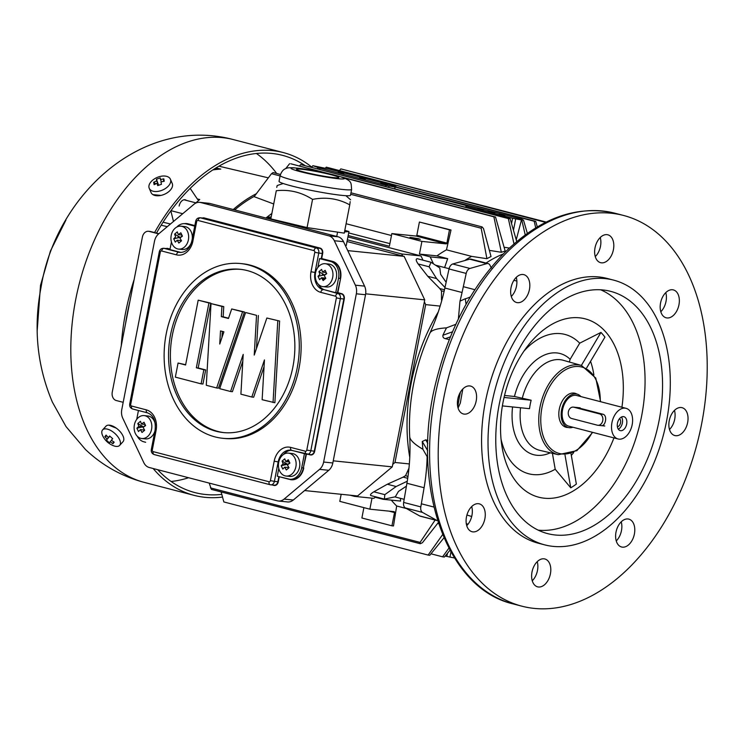 <?xml version="1.0" encoding="UTF-8"?>
<svg xmlns="http://www.w3.org/2000/svg" width="744" height="744" viewBox="0 0 744 744"><rect width="100%" height="100%" fill="white"/><g stroke="black" fill="none" stroke-linecap="round" stroke-linejoin="round"><path stroke-width="1.12" d="M344.5 231.914L348.964 231.524L344.798 230.389M348.964 231.524L346.248 245.511M271.076 216.932L266.668 217.322L266.501 218.187M266.668 217.322L270.872 218.466M284.329 222.14L302.129 226.399M320.729 229.617L339.199 232.37M296.149 225.358L296.047 225.869M337.497 232.519L336.734 236.443M449.283 339.617L445.368 338.65C443.48 338.26 442.661 337.125 442.922 335.246A148.902 94.916 -75.4 0 1 446.502 327.862C442.094 328.16 432.199 328.904 429.958 333.005A148.298 94.535 104.6 0 0 409.73 437.053C410.437 441.406 417.979 446.344 422.899 449.292A148.902 94.916 -75.4 0 1 422.267 441.49L425.698 439.844L427.865 440.457M452.51 331.796L442.922 335.246M458.044 407.898A14.396 9.179 104.6 0 0 458.202 407.74L460.303 403.09L462.805 389M437.649 520.698A5.757 3.674 -75.4 0 1 437.463 520.661A5.757 3.674 -75.4 0 1 436.905 520.437L422.527 512.421A5.757 3.674 -75.4 0 1 420.816 506.887L424.099 487.729A143.983 91.782 104.6 0 0 427.14 456.695M437.463 520.661L420.286 516.197A5.757 3.674 -75.4 0 1 419.728 515.964L405.341 507.947A5.757 3.674 -75.4 0 1 403.639 502.423L406.922 483.256A143.983 91.782 104.6 0 0 409.73 437.053M427.744 457.718L422.899 449.292M468.032 524.213L466.293 523.646M660.812 311.727A14.396 9.179 104.6 0 0 666.019 301.422A14.396 9.179 104.6 0 0 665.778 292.615M678.956 304.789A14.396 9.179 -75.4 0 1 666.131 317.79A14.396 9.179 -75.4 0 1 660.877 301.543A14.396 9.179 -75.4 0 1 673.385 289.918A14.396 9.179 -75.4 0 1 678.956 304.789M511.286 296.456A14.396 9.179 104.6 0 0 516.252 277.345M522.976 274.49A14.396 9.179 -75.4 0 1 523.86 274.648A14.396 9.179 -75.4 0 1 529.124 290.895A14.396 9.179 -75.4 0 1 516.615 302.52A14.396 9.179 -75.4 0 1 511.193 286.952A14.396 9.179 -75.4 0 1 522.976 274.49M462.433 389.391A14.396 9.179 -75.4 0 1 470.617 386.089A14.396 9.179 -75.4 0 1 475.881 402.337A14.396 9.179 -75.4 0 1 463.373 413.962A14.396 9.179 -75.4 0 1 457.411 403.89A14.396 9.179 -75.4 0 1 462.433 389.391M455.83 324.328L446.502 327.862M532.778 582.199A14.396 9.179 -75.4 0 1 534.071 566.026A14.396 9.179 -75.4 0 1 544.841 558.967A14.396 9.179 -75.4 0 1 550.095 575.214A14.396 9.179 -75.4 0 1 537.596 586.839A14.396 9.179 -75.4 0 1 532.778 582.199M532.267 580.766A14.396 9.179 104.6 0 0 537.233 561.664M458.388 318.925L459.987 301.134A143.983 91.782 104.6 0 0 462.052 292.504L466.2 273.429A5.757 3.674 -75.4 0 1 469.948 268.454L486.818 263.627A5.757 3.674 -75.4 0 1 488.166 263.599A5.757 3.674 -75.4 0 1 490.026 265.31L490.389 266.073A14.396 9.179 104.6 0 0 491.142 267.412L491.626 268.026M429.958 333.005A143.983 91.782 104.6 0 0 444.875 288.03L449.023 268.956A5.757 3.674 -75.4 0 1 452.761 263.99L469.641 259.163A5.757 3.674 -75.4 0 1 470.989 259.135L488.166 263.599M422.267 441.49L427.661 450.632M471.696 516.494L466.925 515.025M669.498 429.493A14.396 9.179 104.6 0 0 670.074 428.888A14.396 9.179 104.6 0 0 674.464 410.39M683.011 432.245A14.396 9.179 -75.4 0 1 674.827 435.556A14.396 9.179 -75.4 0 1 669.563 419.309A14.396 9.179 -75.4 0 1 682.071 407.684A14.396 9.179 -75.4 0 1 688.023 417.756A14.396 9.179 -75.4 0 1 683.011 432.245M701.611 423.987A201.866 128.675 104.6 0 0 623.528 215.453A201.866 128.675 104.6 0 0 448.186 378.436A201.866 128.675 104.6 0 0 521.916 606.193A201.866 128.675 104.6 0 0 701.611 423.987M544.738 544.878L538.293 543.204A136.784 87.188 -75.4 0 1 488.334 388.88A136.784 87.188 -75.4 0 1 607.141 278.442L613.586 280.116A136.784 87.188 -75.4 0 1 666.503 421.42A136.784 87.188 -75.4 0 1 544.738 544.878A136.784 87.188 -75.4 0 1 494.779 390.553A136.784 87.188 -75.4 0 1 613.586 280.116M466.488 516.857A14.396 9.179 -75.4 0 1 479.303 503.855A14.396 9.179 -75.4 0 1 484.567 520.103A14.396 9.179 -75.4 0 1 472.059 531.728A14.396 9.179 -75.4 0 1 466.488 516.857M612.665 239.447A14.396 9.179 -75.4 0 1 611.363 255.62A14.396 9.179 -75.4 0 1 600.603 262.678A14.396 9.179 -75.4 0 1 595.34 246.431A14.396 9.179 -75.4 0 1 607.848 234.806A14.396 9.179 -75.4 0 1 612.665 239.447M622.468 547.156A14.396 9.179 -75.4 0 1 621.584 546.998A14.396 9.179 -75.4 0 1 616.32 530.751A14.396 9.179 -75.4 0 1 628.829 519.126A14.396 9.179 -75.4 0 1 634.251 534.694A14.396 9.179 -75.4 0 1 622.468 547.156M659.082 420.658A125.169 79.785 -75.4 0 1 546.552 533.327A125.169 79.785 -75.4 0 1 501.949 392.423A125.169 79.785 -75.4 0 1 609.541 291.081A125.169 79.785 -75.4 0 1 659.082 420.658M538.182 530.137A124.76 79.524 104.6 0 0 641.598 416.156A124.76 79.524 104.6 0 0 600.687 289.797M621.919 407.247A92.144 58.739 104.6 0 0 596.567 323.938A92.144 58.739 104.6 0 0 527.933 345.681A92.144 58.739 104.6 0 0 501.875 445.889A92.144 58.739 104.6 0 0 551.22 498.313A92.144 58.739 104.6 0 0 613.949 437.909M501.056 439.304A71.991 45.886 104.6 0 0 555.201 469.241L552.411 453.31M571.02 453.673L576.358 484.084A89.271 56.907 -75.4 0 1 570.76 487.822L555.201 469.241M571.336 455.421A71.991 45.886 104.6 0 0 573.708 452.492M593.879 374.911A71.991 45.886 104.6 0 0 590.55 361.342M569.318 362.012L570.146 359.278L579.706 343.179L600.966 332.419A89.271 56.907 -75.4 0 1 604.928 337.134L586.709 367.815M579.706 343.179A71.991 45.886 104.6 0 0 524.009 351.047M504.06 397.454L531.16 400.226A46.323 29.527 104.6 0 0 529.514 408.679L502.395 405.908M504.525 395.464L514.448 396.487L531.16 400.226M570.76 487.822L565.021 455.114M581.362 365.444L600.966 332.419M568.128 427.484A17.568 11.197 -75.4 0 1 559.683 407.433A17.568 11.197 -75.4 0 1 576.823 394.041M595.246 256.531L596.269 255.536A14.396 9.179 104.6 0 0 600.241 237.513M503.279 253.974A148.298 94.535 104.6 0 0 486.037 263.041M513.862 280.367L516.866 281M466.73 525.664A14.396 9.179 104.6 0 0 471.705 506.562M616.255 540.934A14.396 9.179 104.6 0 0 621.221 521.832M287.798 464.6L289.667 462.591M284.71 467.167L286.328 469.985L288.998 467.753L287.37 464.926L289.909 463.094L288.319 459.746L285.789 461.587L284.775 458.825L282.106 461.066L283.12 463.828L287.649 464.284L281.204 465.725L282.785 469.064L284.71 467.167L288.904 467.595M287.649 464.284L282.106 461.066M287.417 460.369L289.053 461.317M289.351 461.95L285.789 461.587M281.204 465.725L283.12 463.828M294.912 458.192A11.523 8.835 -84.2 0 0 288.458 453.124A11.523 8.835 -84.2 0 0 278.498 463.689A11.523 8.835 -84.2 0 0 286.115 476.048A11.523 8.835 -84.2 0 0 294.68 470.394A11.523 8.835 -84.2 0 0 294.912 458.192M286.115 476.048L289.788 476.42A11.523 8.835 -84.2 0 0 298.363 470.766A11.523 8.835 -84.2 0 0 298.586 458.564A11.523 8.835 -84.2 0 0 292.132 453.505L288.458 453.124M282.125 464.758A11.523 8.835 -84.2 0 0 282.097 465.521M134.125 279.586A177.1 112.883 104.6 0 0 125.634 312.415A177.1 112.883 104.6 0 0 121.281 345.672M153.152 468.515A177.1 112.883 104.6 0 0 194.147 495.365A177.1 112.883 104.6 0 0 222.521 497.066M311.727 167.084A177.1 112.883 104.6 0 0 283.287 152.567A177.1 112.883 104.6 0 0 154.575 232.584M108.791 425.14L116.362 428.2M160.899 195.421L152.846 194.593M125.55 323.705A174.217 111.051 -75.4 0 1 127.466 312.61A174.217 111.051 -75.4 0 1 129.856 301.553M156.5 233.077A174.217 111.051 -75.4 0 1 282.562 155.357A174.217 111.051 -75.4 0 1 304.714 165.354M221.786 494.379A174.217 111.051 -75.4 0 1 194.863 492.575A174.217 111.051 -75.4 0 1 157.663 469.687M143.49 427.075L145.359 425.066M144.596 430.069L140.402 429.641L142.03 432.469L144.699 430.227L143.071 427.4L145.601 425.568L144.02 422.229L141.49 424.061L145.052 424.424M143.341 426.758L137.798 423.541L138.821 426.303L143.341 426.758L136.896 428.2L138.477 431.539L140.402 429.641M141.49 424.061L140.467 421.299L137.798 423.541M136.896 428.2L138.821 426.303M150.604 420.667A11.523 8.835 -84.2 0 0 144.15 415.598A11.523 8.835 -84.2 0 0 134.19 426.163A11.523 8.835 -84.2 0 0 141.806 438.523A11.523 8.835 -84.2 0 0 150.381 432.869A11.523 8.835 -84.2 0 0 150.604 420.667M155.422 425.084A11.523 8.835 -84.2 0 0 154.278 421.039A11.523 8.835 -84.2 0 0 147.833 415.98L144.15 415.598M137.817 427.233A11.523 8.835 -84.2 0 0 137.798 427.995M141.806 438.523L145.489 438.895A11.523 8.835 -84.2 0 0 154.901 431.064M580.915 396.589A17.279 11.011 104.6 0 0 577.019 394.088A17.279 11.011 104.6 0 0 575.958 393.902A17.279 11.011 104.6 0 0 561.813 408.856A17.279 11.011 104.6 0 0 568.323 427.53A17.279 11.011 104.6 0 0 572.945 427.242M626.048 408.326L576.656 395.483A15.838 10.1 104.6 0 0 575.689 395.306A15.838 10.1 104.6 0 0 562.715 409.023A15.838 10.1 104.6 0 0 568.686 426.135L618.078 438.979A15.838 10.1 104.6 0 0 631.833 426.191A15.838 10.1 104.6 0 0 626.048 408.326A15.838 10.1 104.6 0 0 625.072 408.149A15.838 10.1 104.6 0 0 612.107 421.867A15.838 10.1 104.6 0 0 618.078 438.979M573.782 407.21L599.552 413.906A5.757 4.418 95.8 0 1 602.807 420.332A5.757 4.418 95.8 0 1 597.869 425.28A5.757 4.418 95.8 0 1 597.358 425.187L571.587 418.481A5.757 4.418 95.8 0 1 568.332 412.064A5.757 4.418 95.8 0 1 573.271 407.117A5.757 4.418 95.8 0 1 573.782 407.21L577.232 407.563L603.003 414.259C607.82 415.394 605.495 427.121 600.808 425.54M620.691 430.702A7.198 4.585 -75.4 0 1 620.254 430.618A7.198 4.585 -75.4 0 1 617.622 422.499A7.198 4.585 -75.4 0 1 623.872 416.687A7.198 4.585 -75.4 0 1 626.587 424.461A7.198 4.585 -75.4 0 1 620.691 430.702M618.329 429.195A7.198 4.585 104.6 0 0 622.207 423.689A7.198 4.585 104.6 0 0 621.5 416.993M619.492 418.667A4.315 2.753 -75.4 0 1 620.431 423.224A4.315 2.753 -75.4 0 1 617.39 426.758M157.133 183.247L157.672 185.6L161.467 184.307L160.937 181.964L164.257 181.238L163.801 178.839L160.481 179.564L160.248 177.918L156.454 179.211L156.686 180.857L153.664 182.28L154.12 184.679L157.133 183.247L158.081 185.442M153.664 182.28L155.794 183.824M156.686 180.857L158.574 185.265M158.621 185.247L156.454 179.211M161.448 181.815L160.481 179.564M163.336 181.387L163.801 178.839M170.664 180.076A11.523 6.854 -23.2 0 0 170.404 179.22A11.523 6.854 -23.2 0 0 157.114 177.463A11.523 6.854 -23.2 0 0 149.237 188.306A11.523 6.854 -23.2 0 0 161.829 190.352A11.523 6.854 -23.2 0 0 170.664 180.076M149.237 188.306L151.06 192.557A11.523 6.854 -23.2 0 0 163.652 194.603A11.523 6.854 -23.2 0 0 172.487 184.335A11.523 6.854 -23.2 0 0 172.227 183.47L170.404 179.22M148.493 231.282L149.972 231.43A7.198 5.524 95.8 0 1 150.604 231.542L149.135 231.393A7.198 5.524 -84.2 0 0 148.493 231.282A7.198 5.524 -84.2 0 0 142.402 237.048L112.26 392.079A7.198 5.524 -84.2 0 0 116.259 400.523L123.188 402.318M149.135 231.393L158.686 233.876M158.891 233.7L150.604 231.542M197.281 198.927L199.727 199.532L198.369 199.941L197.569 199.355L190.176 188.372M170.841 210.868L173.492 221.461M199.727 199.532A148.912 94.916 104.6 0 0 195.914 202.87M179.127 206.042A6.91 4.408 -75.4 0 1 186.428 200.406M233.244 209.538A149.739 95.446 -75.4 0 1 256.317 193.738M318.441 431.901A142.541 90.861 -75.4 0 1 317.902 432.552M215.332 168.321A144.903 92.358 -75.4 0 1 217.202 168.702M268.324 177.844L220.903 166.656A147.777 94.2 104.6 0 0 218.857 166.21M215.918 167.958L220.773 169.102L214.514 168.832M312.554 199.392C301.311 192.185 289.221 189.292 276.294 190.715L270.816 218.903L307.077 227.58L344.267 233.132L349.764 204.86C338.26 198.583 325.853 196.76 312.554 199.392L307.077 227.58M350.182 201.633L349.764 204.86M270.816 218.903L276.294 190.715M351.633 189.395L350.498 195.254A36.4 2.734 -169 0 1 314.247 190.994A36.4 2.734 -169 0 1 279.037 181.369L280.172 175.5C281.502 171.501 283.557 169.13 286.366 168.377C287.193 167.819 289.658 167.623 293.75 167.772L309.588 169.855L332.503 174.533L342.054 177.174C352.544 181.285 350.88 182.922 351.633 189.395A36.4 2.734 -169 0 1 315.382 185.135A36.4 2.734 -169 0 1 280.172 175.5M336.074 176.179A21.539 1.618 -169 0 1 338.808 177.537A21.539 1.618 -169 0 1 317.353 175.017A21.539 1.618 -169 0 1 296.512 169.316A21.539 1.618 -169 0 1 312.443 170.822A21.539 1.618 -169 0 1 336.074 176.179M283.176 183.508L277.177 185.544L276.74 187.386M324.617 275.187L326.486 273.169M326.179 272.527L322.608 272.164L321.594 269.412L318.925 271.644L324.468 274.871L318.023 276.303L319.604 279.651L321.529 277.745L325.723 278.172M325.779 278.265L322.236 279.056M321.529 277.745L323.147 280.572L325.816 278.33L324.198 275.512L326.728 273.671L325.147 270.332L322.608 272.164M318.023 276.303L319.939 274.406L318.925 271.644M331.731 268.77A11.523 8.835 -84.2 0 0 325.277 263.711A11.523 8.835 -84.2 0 0 315.317 274.266A11.523 8.835 -84.2 0 0 322.933 286.626A11.523 8.835 -84.2 0 0 331.498 280.972A11.523 8.835 -84.2 0 0 331.731 268.77M322.933 286.626L326.616 286.998A11.523 8.835 -84.2 0 0 335.181 281.344A11.523 8.835 -84.2 0 0 335.404 269.151A11.523 8.835 -84.2 0 0 328.95 264.083L325.277 263.711M319.511 271.988A11.523 8.835 -84.2 0 0 319.297 272.797M318.944 275.336A11.523 8.835 -84.2 0 0 318.916 276.108M347.02 241.521L404.132 256.373L424.731 299.86L392.265 466.869L357.557 495.969L304.603 490.556M333.247 460.834L392.265 466.869M424.731 299.86L365.676 293.824M347.755 250.616L404.132 256.373M276.136 485.097L275.596 484.958M178.532 237.708L179.453 236.927M111.479 440.355L110.149 441.815L112.958 443.731L113.386 441.694M106.838 436.003L104.876 436.635L107.127 439.155L106.383 440.15L109.415 442.801L110.149 441.815M106.383 440.15L109.852 436.198M107.127 439.155L109.824 436.179M109.731 436.086L108.345 437.612L106.094 435.082L104.876 436.635M112.958 443.731L114.185 442.178L111.377 440.262L112.679 438.662L109.647 436.003L108.345 437.612M113.609 445.786A11.523 5.636 -137.8 0 0 119.654 445.386A11.523 5.636 -137.8 0 0 114.613 433.222A11.523 5.636 -137.8 0 0 102.588 429.911A11.523 5.636 -137.8 0 0 102.765 435.938C105.127 440.615 108.754 443.898 113.637 445.796M119.654 445.386L123.03 441.666A11.523 5.636 -137.8 0 0 117.989 429.493A11.523 5.636 -137.8 0 0 105.964 426.191L102.588 429.911M181.034 252.476A14.685 11.262 95.8 0 1 180.68 252.393L169.948 249.603L171.427 241.995M176.774 227.069A14.396 11.039 95.8 0 1 184.94 223.693A14.396 11.039 95.8 0 1 186.214 223.925L194.742 226.139M177.956 237.829A7.198 5.524 95.8 0 1 178.197 236.201M317.846 267.477L319.567 258.596L330.522 261.451A14.396 11.039 95.8 0 1 338.52 278.33L335.721 292.708L324.988 289.918A14.685 11.262 95.8 0 1 318.386 284.338M323.454 280.321A7.198 5.524 95.8 0 1 322.766 278.944M322.264 275.354A7.198 5.524 95.8 0 1 322.505 273.727M283.538 454.445A14.685 11.262 95.8 0 1 291.499 450.306M304.436 453.663L301.701 467.753A14.396 11.039 95.8 0 1 289.5 479.285A14.396 11.039 95.8 0 1 288.226 479.052L277.27 476.207L278.786 468.432M285.436 464.777A7.198 5.524 95.8 0 1 285.51 464.07M198.192 300.167L185.591 364.997L178.076 363.044L175.342 377.134L201.103 383.839L203.847 369.74L196.332 367.787L208.934 302.957L198.192 300.167L210.775 303.143L198.174 367.973L205.688 369.926L202.945 384.025L201.103 383.839M208.934 302.957L210.775 303.143M196.332 367.787L198.174 367.973M203.847 369.74L205.688 369.926M178.076 363.044L185.647 364.718M222.326 331.406L221.963 337.506M223.907 331.815L219.74 344.053L220.503 330.931L223.907 331.815M211.017 303.589L206.283 385.271L216.643 387.968L242.591 311.801L231.691 308.965L228.445 318.488L221.331 316.637L221.917 306.426L211.017 303.589L223.758 306.612L223.172 316.823L228.538 318.218M221.917 306.426L223.758 306.612M221.331 316.637L223.172 316.823M231.691 308.965L244.432 311.987L218.485 388.154L216.643 387.968M242.591 311.801L244.432 311.987M264.455 359.919L262.139 399.705L274.88 402.727L279.623 321.045L266.854 318.023L254.234 355.074L256.541 315.335L245.613 312.499L219.666 388.666L230.575 391.502L243.204 354.414L240.898 394.181L251.816 397.026L264.455 359.919M264.064 366.653L253.658 397.212L251.816 397.026M242.814 361.147L232.407 391.688L230.575 391.502M256.541 315.335L245.613 312.499M258.382 315.521L256.466 348.536M279.623 321.045L266.854 318.023M277.782 320.859L273.048 402.541M240.963 269.384A82.073 62.933 -84.2 0 0 172.338 335.2A82.073 62.933 -84.2 0 0 224.288 432.655M170.506 335.014A82.073 62.933 95.8 0 1 240.042 269.282A82.073 62.933 95.8 0 1 294.317 357.315A82.073 62.933 95.8 0 1 223.367 432.571A82.073 62.933 95.8 0 1 170.506 335.014M166.21 333.898A87.829 67.351 -84.2 0 0 222.782 438.3A87.829 67.351 -84.2 0 0 298.707 357.771A87.829 67.351 -84.2 0 0 240.628 263.553A87.829 67.351 -84.2 0 0 166.21 333.898M240.628 263.553L242.47 263.739A87.829 67.351 95.8 0 1 300.548 357.957A87.829 67.351 95.8 0 1 224.623 438.486L222.782 438.3M145.34 442.196A14.973 11.486 95.8 0 0 145.647 442.28L143.862 441.815A14.685 11.262 95.8 0 1 137.268 436.235M273.839 485.125A4.315 3.311 -84.2 0 0 274.229 485.19A4.315 3.311 -84.2 0 0 277.884 481.731L278.284 481.805A4.604 3.534 95.8 0 1 273.969 485.423L272.341 484.995M306.435 454.184L303.357 467.92L306.044 454.082M310.229 454.603A4.315 3.311 -84.2 0 0 310.611 454.677A4.315 3.311 -84.2 0 0 314.275 451.217L343.858 299.004A4.315 3.311 -84.2 0 0 341.459 293.936L341.701 293.675A4.604 3.534 95.8 0 1 344.258 299.079L314.675 451.292A4.604 3.534 95.8 0 1 310.36 454.909L310.304 454.649M324.988 289.918L337.962 293.582L341.459 293.936L337.376 292.876L340.575 278.572L337.832 292.671L335.721 292.708M338.52 278.33L340.175 278.498A14.396 11.039 -84.2 0 0 332.177 261.618L321.678 258.559L332.419 261.349L330.522 261.451M319.567 258.596L321.222 258.773L322.264 253.416A4.315 3.311 -84.2 0 0 319.864 248.347L203.912 218.197A4.315 3.311 -84.2 0 0 203.521 218.122L200.034 217.769A4.315 3.311 95.8 0 1 200.415 217.834L316.377 247.994L319.864 248.347M194.788 225.888L187.869 224.093A14.396 11.039 -84.2 0 0 186.595 223.86L184.94 223.693M166.098 248.533A4.604 3.534 95.8 0 1 167.763 248.44L167.521 248.71A4.315 3.311 -84.2 0 0 167.14 248.636L163.643 248.282A4.315 3.311 95.8 0 1 164.024 248.347A2.883 1.832 104.6 0 0 161.643 250.979A1.442 1.107 -84.2 0 0 160.295 252.114L130.702 404.327A1.442 1.107 -84.2 0 0 131.502 406.01L146.326 409.87A17.568 13.466 95.8 0 1 156.082 430.469L152.297 449.915A1.442 1.107 -84.2 0 0 153.097 451.608L269.058 481.759A1.442 1.107 -84.2 0 0 270.407 480.624L274.183 461.178A17.568 13.466 95.8 0 1 290.625 447.395L305.449 451.245A1.442 1.107 -84.2 0 0 306.788 450.111L336.381 297.898A1.442 1.107 -84.2 0 0 335.581 296.214L320.766 292.364A17.568 13.466 95.8 0 1 311.001 271.755L314.786 252.309A1.442 1.107 -84.2 0 0 313.987 250.626L198.025 220.466A1.442 1.107 -84.2 0 0 196.676 221.6L192.901 241.047A17.568 13.466 95.8 0 1 176.458 254.839L161.643 250.979M136.719 419.374L138.44 410.502M141.137 427.251A7.198 5.524 95.8 0 1 141.202 426.545M290.002 479.331L279.27 476.727L278.284 481.805M202.489 218.02A4.604 3.534 95.8 0 1 204.144 217.927L320.106 248.087A4.604 3.534 95.8 0 1 322.663 253.49L318.776 253.053L314.991 272.509A14.685 11.262 -84.2 0 0 323.147 289.732A2.883 1.832 104.6 0 0 320.766 292.364M365.527 294.736L356.339 293.806A11.523 8.835 -84.2 0 0 355.372 285.175L334.326 240.74A11.523 8.835 -84.2 0 0 328.894 235.857L338.092 236.797L209.92 203.465A11.523 8.835 -84.2 0 0 208.897 203.289L199.708 202.349A11.523 8.835 -84.2 0 0 194.007 204.256L158.546 233.988A11.523 8.835 -84.2 0 0 154.482 241.307L121.783 409.553A11.523 8.835 -84.2 0 0 122.751 418.175L143.787 462.61A11.523 8.835 -84.2 0 0 149.219 467.492L277.391 500.824A11.523 8.835 -84.2 0 0 278.414 501.01A11.523 8.835 -84.2 0 0 284.106 499.103L319.567 469.362A11.523 8.835 -84.2 0 0 323.631 462.043L332.828 462.982L365.527 294.736A11.523 8.835 -84.2 0 0 364.569 286.115L343.523 241.679A11.523 8.835 -84.2 0 0 338.092 236.797M209.92 203.465L200.722 202.526L328.894 235.857M200.722 202.526A11.523 8.835 -84.2 0 0 199.708 202.349M356.339 293.806L323.631 462.043M184.531 223.665A14.685 11.262 95.8 0 1 188.111 223.832L194.844 225.581M278.414 501.01L287.603 501.949A11.523 8.835 -84.2 0 0 293.303 500.033L328.764 470.301A11.523 8.835 -84.2 0 0 332.828 462.982M180.308 237.662L182.178 235.653M177.221 240.219L178.848 243.046L181.517 240.805L179.89 237.987L182.42 236.146L180.839 232.807L178.309 234.639L177.286 231.886L174.617 234.118L180.16 237.345L173.715 238.778L175.296 242.126L177.221 240.219L181.415 240.647M181.871 235.002L178.309 234.639M173.715 238.778L175.64 236.88L174.617 234.118M187.423 231.245A11.523 8.835 -84.2 0 0 180.969 226.185A11.523 8.835 -84.2 0 0 171.008 236.741A11.523 8.835 -84.2 0 0 178.634 249.101A11.523 8.835 -84.2 0 0 187.2 243.446A11.523 8.835 -84.2 0 0 187.423 231.245M192.278 238.815A11.523 8.835 -84.2 0 0 191.096 231.626A11.523 8.835 -84.2 0 0 184.652 226.557L180.969 226.185M175.212 234.462A11.523 8.835 -84.2 0 0 174.998 235.271M174.635 237.81A11.523 8.835 -84.2 0 0 174.617 238.582M178.634 249.101L182.308 249.473A11.523 8.835 -84.2 0 0 191.58 242.088M499.103 214.365L504.934 215.286L499.103 214.365M487.906 211.529L494.899 212.635L487.906 211.529M477.629 208.785L483.461 209.706L477.629 208.785M380.528 183.61L387.531 184.717L380.528 183.61M338.046 172.487L343.877 173.408L338.046 172.487M359.519 178.067L365.351 178.997L359.519 178.067M265.943 218.038A145.424 92.693 -75.4 0 1 266.64 217.462M266.845 217.304A145.424 92.693 -75.4 0 1 271.634 213.64M444.986 287.482L436.561 278.554L429.111 266.789L431.009 262.269L439.797 267.952L440.653 274.378L446.13 282.246M436.561 278.554L427.754 276.266L439.825 288.57L444.484 289.779M429.111 266.789L418.147 263.943C415.952 260.772 415.636 259.014 417.207 258.68L431.009 262.269M427.754 276.266L418.147 263.943M316.805 440.299A148.093 94.395 -75.4 0 1 316.284 440.885M440.429 289.267A145.424 92.693 104.6 0 0 440.327 288.7M545.631 222.372L340.826 168.897L546.217 222.084M545.585 222.14L546.766 222.224M340.826 168.897L339.627 170.376M535.726 227.869L534.192 221.228L326.235 167.149L535.717 221.368L537.298 226.929M534.192 221.228L535.717 221.368M326.235 167.149L325.323 168.265M394.664 188.744L394.98 187.097L385.894 185.303L319.846 168.125L312.861 165.707L329.155 169.074L395.204 186.251L397.129 187.349M312.861 165.707L311.662 167.158M525.217 234.909L521.795 220.038L512.588 218.243L468.013 206.655L466.293 205.614L395.204 187.125L394.822 188.79M521.795 220.038L523.534 220.224L527.347 233.383M397.138 187.321L521.897 219.201L523.534 220.224M317.558 168.693L317.874 167.009M513.992 243.883L508.329 218.569L300.66 164.564L510.142 218.773L516.727 241.549M508.329 218.569L510.142 218.773M300.66 164.564L299.46 166.042M509.333 248.078L504.097 247.222M323.11 172.413L290.792 163.782L328.402 173.566M341.189 176.895L495.541 217.034L505.185 251.091A146.828 93.586 104.6 0 0 501.344 252.281L489.375 250.375M501.344 252.281L493.876 216.82L343.858 177.816M493.876 216.82L495.541 217.034M289.611 163.708L285.668 168.656M486.911 258.698L481.163 228.222L482.093 226.911L483.488 228.538L491.021 256.55A146.828 93.586 104.6 0 0 486.911 258.698L471.594 256.364L446.465 249.826A145.424 92.693 104.6 0 0 436.951 255.871L447.683 258.661L444.605 267.542M280.442 174.468L273.094 172.562L271.486 173.696L254.132 196.676L273.522 203.912M391.474 235.532L346.09 223.73M451.013 229.998L449.478 229.84L446.902 243.093A0.865 0.549 -75.4 0 1 446.186 243.883L421.913 241.4L391.846 233.579L416.119 236.062A0.865 0.549 104.6 0 0 416.835 235.271L419.411 222.028L451.013 229.998L446.465 249.826M433.38 263.636L430.181 256.875L419.449 254.085L436.951 255.871M421.913 241.4L419.449 254.085M348.183 235.55L389.382 246.264L391.846 233.579M447.683 258.661L430.181 256.875M423.001 260.186L420.992 255.936L347.913 236.936M406.429 486.139L398.459 491.421L395.315 496.806L384.416 499.084L384.815 494.658L396.143 486.52L407.266 481.219M350.024 495.197L354.562 496.378L373.869 498.35L375.673 496.843M209.203 483.089L211.37 489.394L420.276 543.715L420.09 542.404L435.138 520.056M391.316 500.135A145.424 92.693 104.6 0 0 396.673 505.994L406.363 508.515M396.673 505.994L393.483 525.971L391.949 525.813L394.515 512.56A0.865 0.549 -75.4 0 0 394.134 511.658L369.861 509.184L339.794 501.363L341.171 494.295M375.19 497.243L383.067 499.289L383.541 498.889M372 498.164L369.861 509.184M383.067 499.289L400.57 501.075L400.393 498.341M391.949 525.813L361.882 517.991L363.89 507.631M445.182 556.066L454.51 557.991M450.938 551.946L449.925 557.172M449.99 550.225L444.391 557.024L442.578 556.819L448.892 548.161M430.999 553.806L442.578 556.819M443.982 537.819L429.79 555.275L428.126 555.071L442.634 534.592M221.126 491.933L223.86 501.949L428.126 555.071M437.714 523.33L438.597 523.655M438.263 522.632L422.415 542.72L420.276 543.715M521.47 219.954L516.234 239.838M466.079 205.586L465.753 207.232M464.74 260.567A145.424 92.693 -75.4 0 1 471.594 256.364M419.411 222.028L449.478 229.84M348.694 232.918L389.893 243.632M418.509 238.675L420.314 239.336L415.078 238.722L410 237.336L418.509 238.675M420.992 255.936L401.686 253.964L402.644 255.983M424.35 301.813L425.68 304.622L440.15 306.1M444.131 291.313L441.49 290.969L441.48 299.962M441.49 290.969L439.825 288.57M401.686 253.964L347.346 239.838M354.562 496.378L355.325 495.736M392.748 464.349L394.99 462.47L425.68 304.622M281.464 238.359A5.757 4.418 95.8 0 1 281.976 238.173M384.416 499.112L370.791 495.569C369.945 494.806 370.968 493.551 373.851 491.803L387.326 484.232L396.143 486.52M407.712 478.299L403.174 477.118L387.326 484.232M403.174 477.118L405.601 475.602L407.963 476.551M408.968 468.19L405.601 475.602M394.99 462.47L409.349 463.94M373.851 491.803L384.815 494.658M438.272 311.931A147.098 93.763 104.6 0 0 411.107 383.625A147.098 93.763 104.6 0 0 409.777 457.365M515.676 218.922L513.462 230.268M316.358 440.485A148.112 94.414 104.6 0 0 316.888 439.89M254.402 196.304A148.112 94.414 104.6 0 0 234.723 209.92M460.443 392.088A150.52 95.948 104.6 0 0 457.774 406.829M445.368 338.65L450.399 336.846M425.698 439.844L427.772 443.35M406.922 483.256L424.099 487.729M419.728 515.964L436.905 520.437M405.341 507.947L422.527 512.421M403.639 502.423L420.816 506.887M459.987 301.134L465.298 298.753A37.433 23.864 104.6 0 0 470.375 296.856M466.06 304.268L465.307 298.753M444.875 288.03L462.052 292.504M469.641 259.163L486.818 263.627M452.761 263.99L469.948 268.454M449.023 268.956L466.2 273.429M614.888 213.212A201.866 128.675 104.6 0 0 439.555 376.194A201.866 128.675 104.6 0 0 513.276 603.942C445.293 588.411 410.372 483.926 435.789 382.714C448.678 330.001 471.454 286.793 504.134 253.109C539.958 217.946 576.879 204.647 614.888 213.212L623.528 215.453M512.551 406.949A52.285 33.331 104.6 0 0 550.262 452.798M570.146 359.278A52.285 33.331 104.6 0 0 514.448 396.487M600.631 401.714L595.767 378.064L581.483 365.471L563.245 360.291A46.528 29.658 104.6 0 0 522.362 397.956M520.549 407.768A46.528 29.658 104.6 0 0 539.828 450.343L558.279 454.696L576.888 450.659L592.661 432.376M581.483 365.471A46.1 29.388 104.6 0 0 541.028 402.578A46.1 29.388 104.6 0 0 558.279 454.696M600.269 401.621A44.659 28.467 104.6 0 0 562.957 371.396A44.659 28.467 104.6 0 0 544.989 440.504A44.659 28.467 104.6 0 0 592.298 432.273M256.41 153.478A174.217 111.051 -75.4 0 1 276.712 173.501M188.604 477.732A174.217 111.051 -75.4 0 1 171.111 481.48M144.15 482.363A177.1 112.883 -75.4 0 1 75.73 299.441A177.1 112.883 -75.4 0 1 233.467 139.612M163.048 222.214L170.469 223.99M167.279 226.678L161.169 225.2M212.765 169.958A148.177 94.451 -75.4 0 1 220.773 169.102M340.901 176.895A27.184 2.046 -169 0 1 317.39 175.463A27.184 2.046 -169 0 1 294.68 167.93A27.184 2.046 -169 0 1 340.901 176.895M180.68 252.393L178.848 252.207A14.685 11.262 -84.2 0 0 180.15 252.439C186.065 252.337 189.98 248.422 191.915 240.684L192.901 241.047M315.596 272.564L311.001 271.755M278.768 461.987L278.172 461.922L274.397 481.377L277.884 481.731L278.879 476.625M291.611 450.325A14.685 11.262 -84.2 0 0 290.616 450.167A14.685 11.262 -84.2 0 0 278.172 461.922L274.183 461.178M147.61 412.874A2.883 1.832 -75.4 0 1 147.433 412.836C153.431 415.068 155.98 420.816 155.096 430.106L156.082 430.469M155.096 430.106L151.311 449.553L152.297 449.915M270.007 484.679L154.389 454.612A2.883 1.832 -75.4 0 1 154.213 454.575A2.883 1.832 -75.4 0 1 153.097 451.608M270.407 480.624L274.397 481.377A4.315 3.311 95.8 0 1 270.732 484.837A4.315 3.311 95.8 0 1 270.351 484.763A2.883 1.832 -75.4 0 1 270.174 484.735A2.883 1.832 -75.4 0 1 269.058 481.759M343.858 299.004L340.361 298.651L310.778 450.864A4.315 3.311 95.8 0 1 307.151 454.324A4.315 3.311 95.8 0 1 306.733 454.249A2.883 1.832 -75.4 0 1 306.547 454.212A2.883 1.832 -75.4 0 1 305.449 451.245M314.275 451.217L306.788 450.111M335.581 296.214A2.883 1.832 104.6 0 1 337.962 293.582A4.315 3.311 95.8 0 1 340.361 298.651L336.381 297.898M160.295 252.114L159.309 251.751L129.716 403.964L130.702 404.327M147.266 412.781L132.795 409.023A2.883 1.832 -75.4 0 1 132.609 408.986L147.433 412.836A2.883 1.832 -75.4 0 1 146.326 409.87M129.716 403.964C129.391 406.429 130.358 408.103 132.618 408.986A2.883 1.832 -75.4 0 1 131.502 406.01M289.5 479.285L291.155 479.452A14.396 11.039 -84.2 0 0 303.357 467.92L301.701 467.753M306.389 454.156L291.918 450.399A2.883 1.832 -75.4 0 1 291.741 450.362A2.883 1.832 -75.4 0 1 290.625 447.395M313.987 250.626A2.883 1.832 104.6 0 1 316.377 247.994A4.315 3.311 95.8 0 1 318.776 253.053L314.786 252.309M203.912 218.197L200.415 217.834A2.883 1.832 104.6 0 0 198.025 220.466M187.869 224.093L186.214 223.925M169.995 249.352L164.024 248.347L178.848 252.207A2.883 1.832 104.6 0 0 176.458 254.839M200.034 217.769C197.718 217.787 196.267 218.941 195.691 221.238L196.676 221.6M310.36 454.909L308.723 454.482M337.832 292.671L341.701 293.675M332.419 261.349A14.685 11.262 95.8 0 1 340.575 278.572M303.757 467.995A14.685 11.262 95.8 0 1 290.011 479.527M167.763 248.44L170.05 249.045M322.663 253.49L321.678 258.559M328.764 470.301L319.567 469.362M284.106 499.103L293.303 500.033M343.523 241.679L334.326 240.74M355.372 285.175L364.569 286.115M395.036 187.107L394.711 188.762M388.973 185.972L388.74 187.209M385.671 186.409L385.894 185.303M319.846 168.125L319.622 169.232M318.376 167.614L318.134 168.842M481.163 228.222L350.684 194.296M280.088 175.937L271.486 173.696M210.422 487.878L420.09 542.404M389.056 511.137L394.515 512.56M447.46 553.294L446.837 556.493M512.588 218.243L511.546 223.619M468.013 206.655L467.799 207.762M466.544 206.144L466.302 207.371M446.186 243.883L416.119 236.062M446.902 243.093L416.835 235.271M603.003 414.259L599.552 413.906M521.916 606.193L513.276 603.942M37.2 330.541L40.52 285.324L50.415 251.072L65.937 220.047M194.147 495.365L144.243 482.391C121.793 476.402 102.179 465.409 85.393 449.423L66.011 426.563L52.368 402.086C36.977 365.695 33.238 327.258 41.143 286.784C56.06 195.3 141.806 115.227 233.383 139.593L283.287 152.567M564.222 426.461L568.323 427.53M572.917 393.018L577.019 394.088M345.858 195.691L350.619 199.792M394.906 496.908L404.169 499.317M421.355 503.79L433.901 507.045M151.311 449.553C150.986 452.017 151.953 453.691 154.213 454.575L270.174 484.735L274.229 485.19M290.616 450.167L310.611 454.677M163.643 248.282C161.327 248.301 159.886 249.454 159.309 251.751M195.691 221.238L191.915 240.684M350.973 192.808L482.075 226.901M170.981 210.664L182.726 213.723M321.743 249.872L322.264 250.003M463.317 286.682L474.867 289.686M183.991 199.764L196.137 202.926M435.779 265.245L449.078 268.705M580.162 407.824L573.271 407.117M604.76 425.977L597.869 425.28"/></g></svg>
